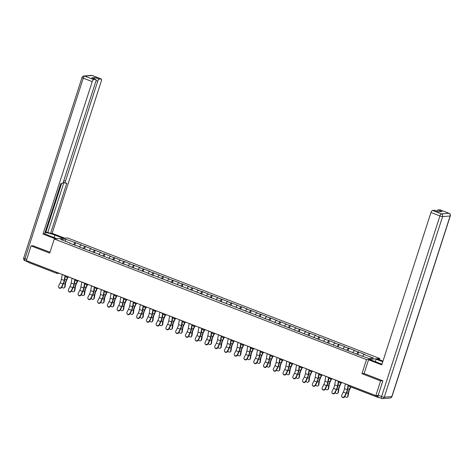 <?xml version="1.0" encoding="UTF-8"?>
<svg xmlns="http://www.w3.org/2000/svg" width="474" height="474" viewBox="0 0 474 474"><rect width="100%" height="100%" fill="white"/><g stroke="black" fill="none" stroke-linecap="round" stroke-linejoin="round"><path stroke-width="0.71" d="M379.828 358.534L67.604 237.942L54.273 238.997L366.497 359.594L379.828 358.534L379.437 359.736M65.673 241.379L65.323 239.08L60.684 239.447L70.223 243.132L69.53 243.192L79.987 246.907L80.011 247.238M65.323 239.08L75.556 242.712L74.75 245.206M79.62 246.764L80.811 245.064L81.504 245.011L75.556 242.712M80.811 245.064L85.32 246.48L84.514 248.974M89.385 250.533L90.57 248.832L91.263 248.779L85.32 246.48M90.57 248.832L95.078 250.254L94.273 252.749M99.143 254.307L100.328 252.606L101.021 252.547L95.078 250.254M100.328 252.606L104.843 254.023L104.037 256.517M108.902 258.075L110.092 256.375L110.786 256.321L104.843 254.023M110.092 256.375L114.601 257.791L113.796 260.285M118.666 261.844L119.851 260.143L120.544 260.09L114.601 257.791M119.851 260.143L124.36 261.565L123.554 264.054M128.424 265.612L129.615 263.911L130.309 263.858L124.36 261.565M129.615 263.911L134.124 265.333L133.318 267.828M138.189 269.386L139.374 267.686L140.067 267.626L134.124 265.333M139.374 267.686L143.883 269.102L143.077 271.596M147.947 273.154L149.132 271.454L149.825 271.401L143.883 269.102M149.132 271.454L153.647 272.876L152.841 275.364M157.706 276.923L158.897 275.222L159.59 275.169L153.647 272.876M158.897 275.222L163.406 276.644L162.6 279.139M167.47 280.697L168.655 278.996L169.348 278.937L163.406 276.644M168.655 278.996L173.164 280.412L172.358 282.907M177.229 284.465L178.42 282.765L179.113 282.711L173.164 280.412M178.42 282.765L182.928 284.181L182.123 286.675M186.993 288.233L188.178 286.533L188.871 286.48L182.928 284.181M188.178 286.533L192.687 287.955L191.881 290.449M196.751 292.008L197.936 290.307L198.63 290.248L192.687 287.955M197.936 290.307L202.451 291.723L201.646 294.218M206.516 295.776L207.701 294.076L208.394 294.022L202.451 291.723M207.701 294.076L212.21 295.492L211.404 297.986M216.274 299.544L217.459 297.844L218.153 297.791L212.21 295.492M217.459 297.844L221.968 299.266L221.168 301.76M226.033 303.319L227.224 301.612L227.917 301.559L221.968 299.266M227.224 301.612L231.733 303.034L230.927 305.529M235.797 307.087L236.982 305.386L237.675 305.333L231.733 303.034M236.982 305.386L241.491 306.802L240.685 309.297M245.556 310.855L246.747 309.155L247.44 309.101L241.491 306.802M246.747 309.155L251.256 310.577L250.45 313.065M255.32 314.623L256.505 312.923L257.198 312.87L251.256 310.577M256.505 312.923L261.014 314.345L260.208 316.839M265.079 318.398L266.264 316.697L266.957 316.638L261.014 314.345M266.264 316.697L270.778 318.113L269.973 320.608M274.837 322.166L276.028 320.465L276.721 320.412L270.778 318.113M276.028 320.465L280.537 321.887L279.731 324.376M284.601 325.934L285.786 324.234L286.48 324.18L280.537 321.887M285.786 324.234L290.295 325.656L289.49 328.15M294.36 329.708L295.551 328.008L296.244 327.949L290.295 325.656M295.551 328.008L300.06 329.424L299.254 331.919M304.124 333.477L305.309 331.776L306.003 331.723L300.06 329.424M305.309 331.776L309.818 333.192L309.012 335.687M313.883 337.245L315.068 335.545L315.761 335.491L309.818 333.192M315.068 335.545L319.583 336.967L318.777 339.461M323.641 341.019L324.832 339.319L325.525 339.26L319.583 336.967M324.832 339.319L329.341 340.735L328.535 343.229M333.406 344.788L334.591 343.087L335.284 343.034L329.341 340.735M334.591 343.087L339.1 344.503L338.294 346.998M343.164 348.556L344.355 346.855L345.048 346.802L339.1 344.503M344.355 346.855L348.864 348.277L348.058 350.766M352.929 352.324L354.114 350.624L354.807 350.57L348.864 348.277M354.114 350.624L358.622 352.046L357.817 354.54M362.687 356.098L363.872 354.398L364.565 354.339L358.622 352.046M363.872 354.398L373.417 358.083L368.778 358.451L358.545 354.819L154.257 275.59L153.564 275.649L144.499 271.821L128.099 265.813L128.792 265.754L124.976 264.279L124.283 264.338L115.212 260.51L98.817 254.502L99.51 254.443L79.294 246.96L79.987 246.907M83.258 248.494L84.627 246.539M93.023 252.263L94.385 250.308M89.746 250.675L89.776 251.007M102.781 256.031L104.15 254.076M99.51 254.443L99.534 254.775M112.545 259.805L113.908 257.85M109.269 258.217L109.293 258.549M122.304 263.574L123.667 261.618M119.027 261.986L119.057 262.318M132.062 267.342L133.431 265.387M128.792 265.754L128.815 266.086M141.827 271.11L143.189 269.161M138.55 269.528L138.58 269.86M151.585 274.884L152.954 272.929M148.315 273.297L148.338 273.628M161.35 278.653L162.712 276.697M158.073 277.065L158.097 277.397M171.108 282.421L172.471 280.466M167.837 280.839L167.861 281.171M180.872 286.195L182.235 284.24M177.596 284.607L177.62 284.939M190.631 289.964L191.994 288.008M187.354 288.376L187.384 288.707M200.389 293.732L201.758 291.777M197.119 292.144L197.143 292.482M210.154 297.506L211.517 295.551M206.877 295.918L206.901 296.25M219.912 301.274L221.275 299.319M216.642 299.687L216.665 300.018M229.677 305.043L231.039 303.087M226.4 303.455L226.424 303.787M239.435 308.817L240.798 306.862M236.159 307.229L236.188 307.561M249.194 312.585L250.562 310.63M245.923 310.997L245.947 311.329M258.958 316.354L260.321 314.398M255.682 314.766L255.711 315.097M268.717 320.122L270.085 318.173M265.446 318.54L265.47 318.872M278.481 323.896L279.844 321.941M275.204 322.308L275.228 322.64M288.239 327.664L289.602 325.709M284.963 326.076L284.993 326.408M297.998 331.433L299.367 329.477M294.727 329.845L294.751 330.182M307.762 335.207L309.125 333.252M304.486 333.619L304.515 333.951M317.521 338.975L318.889 337.02M314.25 337.387L314.274 337.719M327.285 342.743L328.648 340.788M324.009 341.156L324.032 341.487M337.044 346.518L338.406 344.562M333.773 344.93L333.797 345.262M346.802 350.286L348.171 348.331M343.531 348.698L343.555 349.03M356.566 354.054L357.929 352.099M353.29 352.466L353.32 352.798M377.979 396.501A1.072 0.367 111.1 0 0 378.003 397.437A1.072 0.367 111.1 0 0 378.062 397.449L378.809 397.39M364.109 373.518L361.946 373.69L380.592 380.895L382.684 380.729M380.592 380.895L375.841 395.594L378.151 395.411M33.168 245.728L31.077 245.893L26.325 260.593L375.841 395.594M56.779 273.356L28.547 262.448A1.072 0.367 -68.9 0 1 28.487 262.442A1.072 0.367 -68.9 0 1 28.47 261.47L28.487 261.429M31.077 245.893L49.723 253.092L54.273 238.997M361.946 373.69L366.497 359.594M73.5 244.72L74.862 242.765M70.223 243.132L70.253 243.47M345.327 383.81A5.712 1.955 -68.9 0 0 345.309 383.922L344.468 388.668A4.781 1.635 111.1 0 1 344.077 390.232A4.781 1.635 111.1 0 1 343.295 392.14L341.73 395.269A1.606 1.452 -29.7 0 0 343.158 397.295A1.606 1.452 -29.7 0 0 344.551 396.353L346.115 393.23A4.781 1.635 111.1 0 0 346.891 391.323A4.781 1.635 111.1 0 0 347.288 389.758L348.123 385.007A5.712 1.955 -68.9 0 1 348.147 384.9M348.485 385.03L347.709 389.427A5.712 1.955 -68.9 0 1 347.235 391.293A5.712 1.955 -68.9 0 1 346.31 393.568L344.746 396.697A1.606 1.452 150.3 0 1 341.944 396.951L341.748 396.608M345.013 396.163A1.606 1.25 -132.2 0 0 347.389 397.111A1.606 1.25 -132.2 0 0 347.715 396.46L348.147 396.068L348.58 393.035A4.781 1.635 -68.9 0 1 349.024 391.151A4.781 1.635 -68.9 0 1 349.646 389.569L350.861 386.956M350.559 386.837L349.415 389.29A5.712 1.955 111.1 0 0 348.674 391.18A5.712 1.955 111.1 0 0 348.141 393.426L347.715 396.46M348.147 396.068A1.606 1.25 47.8 0 1 347.821 396.714L347.389 397.111M375.313 361.668L376.113 359.185L377.689 359.061L382.968 361.099M376.113 359.185L382.761 361.751M378.359 397.182A2.139 0.735 -68.9 0 1 378.234 397.165A2.139 0.735 -68.9 0 1 378.211 395.233L382.868 380.8L364.097 373.548L368.547 359.784L370.117 359.659L379.004 363.09A8.028 1.226 17.9 0 0 381.991 364.133M368.547 359.784L381.748 364.885L430.973 212.482A2.139 0.735 -68.9 0 1 432.418 210.409L434.445 210.249A2.139 0.735 -68.9 0 1 434.569 210.26A2.139 0.735 -68.9 0 1 434.67 210.332M436.862 211.149A2.139 0.735 -68.9 0 1 437.94 209.97L439.967 209.81A2.139 0.735 -68.9 0 1 440.085 209.828A2.139 0.735 -68.9 0 1 440.186 209.893M434.445 210.249L438.45 211.795L441.946 211.517L437.94 209.97M57.129 238.772L48.881 235.584A8.028 1.226 17.9 0 1 44.692 233.522M54.077 237.593L54.883 235.11A8.028 1.226 17.9 0 0 44.983 232.621M54.883 235.11L63.125 238.298M64.701 238.173L52.134 233.321L50.564 233.445L66.828 183.088L65.572 183.189A2.139 0.735 111.1 0 1 65.453 183.171A2.139 0.735 111.1 0 1 65.424 181.24L97.733 81.208L96.038 80.55M45.095 232.284L47.809 232.379L50.564 233.445M52.134 233.321L101.359 80.918A2.139 0.735 111.1 0 0 101.335 78.986A2.139 0.735 111.1 0 0 101.211 78.968L92.264 75.514L84.722 76.107L93.668 79.567L95.695 79.407A2.139 0.735 111.1 0 1 95.813 79.419A2.139 0.735 111.1 0 1 95.843 81.356L63.534 181.388A2.139 0.735 111.1 0 1 62.082 183.468L60.832 183.568L44.568 233.919L42.992 234.043L92.217 81.641L83.27 78.186L24.938 258.786L26.692 259.462M55.553 238.896L42.992 234.043M101.211 78.968L99.185 79.128A2.139 0.735 111.1 0 0 97.733 81.208M94.101 78.761A2.139 0.735 -68.9 0 1 95.179 77.582L91.689 77.86A2.139 0.735 -68.9 0 1 91.808 77.872A2.139 0.735 -68.9 0 1 91.909 77.943M93.668 79.567A2.139 0.735 111.1 0 0 92.217 81.641M32.949 245.745L50.001 252.227M28.085 261.275A2.139 0.735 111.1 0 0 28.345 262.021A2.139 0.735 111.1 0 0 28.357 262.027L24.968 260.718A2.139 0.735 -68.9 0 1 24.938 258.786A2.139 0.326 -162.1 0 1 23.7 258.063L82.032 77.463A2.139 0.326 -162.1 0 0 83.27 78.186A2.139 0.735 -68.9 0 1 84.722 76.107A2.139 1.985 -94.5 0 0 83.898 75.988A2.139 2.139 0 0 0 82.032 77.463M45.759 232.544L61.596 183.503M47.809 232.379L63.895 182.573M335.568 380.041A5.712 1.955 -68.9 0 0 335.551 380.154L334.709 384.9A4.781 1.635 111.1 0 1 334.312 386.464A4.781 1.635 111.1 0 1 333.536 388.372L331.972 391.5A1.606 1.452 -29.7 0 0 333.394 393.527A1.606 1.452 -29.7 0 0 334.786 392.585L336.35 389.456A4.781 1.635 111.1 0 0 337.127 387.548A4.781 1.635 111.1 0 0 337.524 385.984L338.365 381.238A5.712 1.955 -68.9 0 1 338.383 381.126M338.726 381.262L337.95 385.658A5.712 1.955 -68.9 0 1 337.476 387.525A5.712 1.955 -68.9 0 1 336.546 389.8L334.982 392.928A1.606 1.452 150.3 0 1 332.179 393.183L331.984 392.839M325.81 376.267A5.712 1.955 -68.9 0 0 325.786 376.38L324.951 381.132A4.781 1.635 111.1 0 1 324.554 382.696A4.781 1.635 111.1 0 1 323.778 384.598L322.213 387.726A1.606 1.452 -29.7 0 0 323.635 389.758A1.606 1.452 -29.7 0 0 325.028 388.816L326.592 385.688A4.781 1.635 111.1 0 0 327.368 383.78A4.781 1.635 111.1 0 0 327.765 382.216L328.601 377.47A5.712 1.955 -68.9 0 1 328.624 377.357M328.962 377.488L328.186 381.884A5.712 1.955 -68.9 0 1 327.718 383.756A5.712 1.955 -68.9 0 1 326.787 386.032L325.223 389.16A1.606 1.452 150.3 0 1 322.421 389.409L322.225 389.071M316.045 372.499A5.712 1.955 -68.9 0 0 316.028 372.611L315.186 377.357A4.781 1.635 111.1 0 1 314.789 378.922A4.781 1.635 111.1 0 1 314.013 380.829L312.449 383.958A1.606 1.452 -29.7 0 0 313.871 385.99A1.606 1.452 -29.7 0 0 315.263 385.048L316.828 381.92A4.781 1.635 111.1 0 0 317.61 380.012A4.781 1.635 111.1 0 0 318.001 378.448L318.842 373.696A5.712 1.955 -68.9 0 1 318.86 373.589M319.203 373.719L318.427 378.116A5.712 1.955 -68.9 0 1 317.953 379.982A5.712 1.955 -68.9 0 1 317.023 382.257L315.465 385.386A1.606 1.452 150.3 0 1 312.662 385.64L312.467 385.297M306.287 368.731A5.712 1.955 -68.9 0 0 306.263 368.843L305.428 373.589A4.781 1.635 111.1 0 1 305.031 375.153A4.781 1.635 111.1 0 1 304.255 377.061L302.69 380.189A1.606 1.452 -29.7 0 0 304.112 382.216A1.606 1.452 -29.7 0 0 305.505 381.274L307.069 378.145A4.781 1.635 111.1 0 0 307.845 376.243A4.781 1.635 111.1 0 0 308.242 374.679L309.084 369.927A5.712 1.955 -68.9 0 1 309.101 369.815M309.445 369.951L308.663 374.347A5.712 1.955 -68.9 0 1 308.195 376.214A5.712 1.955 -68.9 0 1 307.265 378.489L305.7 381.617A1.606 1.452 150.3 0 1 302.898 381.872L302.702 381.529M296.523 364.962A5.712 1.955 -68.9 0 0 296.505 365.069L295.663 369.821A4.781 1.635 111.1 0 1 295.272 371.385A4.781 1.635 111.1 0 1 294.49 373.287L292.926 376.415A1.606 1.452 -29.7 0 0 294.354 378.448A1.606 1.452 -29.7 0 0 295.746 377.505L297.311 374.377A4.781 1.635 111.1 0 0 298.087 372.469A4.781 1.635 111.1 0 0 298.478 370.905L299.319 366.159A5.712 1.955 -68.9 0 1 299.343 366.046M299.681 366.177L298.904 370.573A5.712 1.955 -68.9 0 1 298.43 372.446A5.712 1.955 -68.9 0 1 297.506 374.721L295.942 377.849A1.606 1.452 150.3 0 1 293.139 378.098L292.944 377.76M335.248 392.395A1.606 1.25 -132.2 0 0 337.624 393.337A1.606 1.25 -132.2 0 0 337.956 392.691L338.389 392.3L338.815 389.261A4.781 1.635 -68.9 0 1 339.26 387.382A4.781 1.635 -68.9 0 1 339.882 385.8L341.321 382.714M340.948 382.743L339.657 385.522A5.712 1.955 111.1 0 0 338.916 387.412A5.712 1.955 111.1 0 0 338.383 389.652L337.956 392.691M338.389 392.3A1.606 1.25 47.8 0 1 338.057 392.946L337.624 393.337M325.49 388.627A1.606 1.25 -132.2 0 0 327.866 389.569A1.606 1.25 -132.2 0 0 328.192 388.923L328.63 388.532L329.057 385.492A4.781 1.635 -68.9 0 1 329.501 383.614A4.781 1.635 -68.9 0 1 330.123 382.032L331.557 378.945M331.19 378.975L329.898 381.748A5.712 1.955 111.1 0 0 329.152 383.638A5.712 1.955 111.1 0 0 328.624 385.883L328.192 388.923M328.63 388.532A1.606 1.25 47.8 0 1 328.298 389.178L327.866 389.569M315.725 384.852A1.606 1.25 -132.2 0 0 318.101 385.8A1.606 1.25 -132.2 0 0 318.433 385.155L318.866 384.758L319.292 381.724A4.781 1.635 -68.9 0 1 319.743 379.84A4.781 1.635 -68.9 0 1 320.359 378.258L321.799 375.171M321.431 375.201L320.134 377.979A5.712 1.955 111.1 0 0 319.393 379.87A5.712 1.955 111.1 0 0 318.86 382.115L318.433 385.155M318.866 384.758A1.606 1.25 47.8 0 1 318.54 385.409L318.101 385.8M305.967 381.084A1.606 1.25 -132.2 0 0 308.343 382.026A1.606 1.25 -132.2 0 0 308.675 381.38L309.107 380.989L309.534 377.95A4.781 1.635 -68.9 0 1 309.978 376.072A4.781 1.635 -68.9 0 1 310.6 374.49L312.04 371.403M311.667 371.432L310.375 374.211A5.712 1.955 111.1 0 0 309.635 376.101A5.712 1.955 111.1 0 0 309.101 378.347L308.675 381.38M309.107 380.989A1.606 1.25 47.8 0 1 308.775 381.635L308.343 382.026M296.209 377.316A1.606 1.25 -132.2 0 0 298.584 378.258A1.606 1.25 -132.2 0 0 298.91 377.612L299.343 377.221L299.775 374.182A4.781 1.635 -68.9 0 1 300.22 372.303A4.781 1.635 -68.9 0 1 300.842 370.721L302.276 367.634M301.908 367.664L300.611 370.443A5.712 1.955 111.1 0 0 299.87 372.327A5.712 1.955 111.1 0 0 299.337 374.573L298.91 377.612M299.343 377.221A1.606 1.25 47.8 0 1 299.017 377.867L298.584 378.258M286.764 361.188A5.712 1.955 -68.9 0 0 286.746 361.301L285.905 366.046A4.781 1.635 111.1 0 1 285.508 367.611A4.781 1.635 111.1 0 1 284.732 369.519L283.168 372.647A1.606 1.452 -29.7 0 0 284.59 374.679A1.606 1.452 -29.7 0 0 285.982 373.737L287.546 370.609A4.781 1.635 111.1 0 0 288.322 368.701A4.781 1.635 111.1 0 0 288.719 367.137L289.561 362.391A5.712 1.955 -68.9 0 1 289.578 362.278M289.922 362.409L289.146 366.805A5.712 1.955 -68.9 0 1 288.672 368.671A5.712 1.955 -68.9 0 1 287.742 370.952L286.178 374.075A1.606 1.452 150.3 0 1 283.375 374.33L283.179 373.986M286.444 373.548A1.606 1.25 -132.2 0 0 288.82 374.49A1.606 1.25 -132.2 0 0 289.152 373.844L289.584 373.447L290.011 370.413A4.781 1.635 -68.9 0 1 290.455 368.529A4.781 1.635 -68.9 0 1 291.077 366.947L292.517 363.866M292.144 363.89L290.852 366.669A5.712 1.955 111.1 0 0 290.112 368.559A5.712 1.955 111.1 0 0 289.578 370.804L289.152 373.844M289.584 373.447A1.606 1.25 47.8 0 1 289.253 374.099L288.82 374.49M277.006 357.42A5.712 1.955 -68.9 0 0 276.982 357.532L276.141 362.278A4.781 1.635 111.1 0 1 275.75 363.842A4.781 1.635 111.1 0 1 274.973 365.75L273.409 368.879A1.606 1.452 -29.7 0 0 274.831 370.905A1.606 1.452 -29.7 0 0 276.224 369.963L277.788 366.835A4.781 1.635 111.1 0 0 278.564 364.933A4.781 1.635 111.1 0 0 278.961 363.368L279.796 358.617A5.712 1.955 -68.9 0 1 279.82 358.504M280.158 358.64L279.382 363.037A5.712 1.955 -68.9 0 1 278.908 364.903A5.712 1.955 -68.9 0 1 277.983 367.178L276.419 370.307A1.606 1.452 150.3 0 1 273.617 370.561L273.421 370.218M276.686 369.773A1.606 1.25 -132.2 0 0 279.062 370.715A1.606 1.25 -132.2 0 0 279.387 370.07L279.82 369.679L280.252 366.639A4.781 1.635 -68.9 0 1 280.697 364.761A4.781 1.635 -68.9 0 1 281.319 363.179L282.753 360.092M282.386 360.121L281.094 362.9A5.712 1.955 111.1 0 0 280.347 364.79A5.712 1.955 111.1 0 0 279.82 367.036L279.387 370.07M279.82 369.679A1.606 1.25 47.8 0 1 279.494 370.324L279.062 370.715M267.241 353.651A5.712 1.955 -68.9 0 0 267.223 353.758L266.382 358.51A4.781 1.635 111.1 0 1 265.985 360.074A4.781 1.635 111.1 0 1 265.209 361.982L263.645 365.104A1.606 1.452 -29.7 0 0 265.067 367.137A1.606 1.452 -29.7 0 0 266.459 366.195L268.023 363.066A4.781 1.635 111.1 0 0 268.805 361.158A4.781 1.635 111.1 0 0 269.196 359.594L270.038 354.848A5.712 1.955 -68.9 0 1 270.056 354.736M270.399 354.866L269.623 359.262A5.712 1.955 -68.9 0 1 269.149 361.135A5.712 1.955 -68.9 0 1 268.219 363.41L266.655 366.538A1.606 1.452 150.3 0 1 263.852 366.793L263.657 366.449M266.921 366.005A1.606 1.25 -132.2 0 0 269.297 366.947A1.606 1.25 -132.2 0 0 269.629 366.301L270.062 365.91L270.488 362.871A4.781 1.635 -68.9 0 1 270.932 360.992A4.781 1.635 -68.9 0 1 271.555 359.411L272.994 356.324M272.621 356.353L271.329 359.132A5.712 1.955 111.1 0 0 270.589 361.016A5.712 1.955 111.1 0 0 270.056 363.262L269.629 366.301M270.062 365.91A1.606 1.25 47.8 0 1 269.73 366.556L269.297 366.947M257.483 349.877A5.712 1.955 -68.9 0 0 257.459 349.99L256.624 354.742A4.781 1.635 111.1 0 1 256.227 356.306A4.781 1.635 111.1 0 1 255.45 358.208L253.886 361.336A1.606 1.452 -29.7 0 0 255.308 363.368A1.606 1.452 -29.7 0 0 256.701 362.426L258.265 359.298A4.781 1.635 111.1 0 0 259.041 357.39A4.781 1.635 111.1 0 0 259.438 355.826L260.279 351.08A5.712 1.955 -68.9 0 1 260.297 350.967M260.641 351.098L259.859 355.494A5.712 1.955 -68.9 0 1 259.391 357.36A5.712 1.955 -68.9 0 1 258.46 359.642L256.896 362.77A1.606 1.452 150.3 0 1 254.094 363.019L253.898 362.675M257.163 362.237A1.606 1.25 -132.2 0 0 259.539 363.179A1.606 1.25 -132.2 0 0 259.871 362.533L260.303 362.142L260.73 359.102A4.781 1.635 -68.9 0 1 261.174 357.224A4.781 1.635 -68.9 0 1 261.796 355.642L263.23 352.555M262.863 352.585L261.571 355.358A5.712 1.955 111.1 0 0 260.83 357.248A5.712 1.955 111.1 0 0 260.297 359.493L259.871 362.533M260.303 362.142A1.606 1.25 47.8 0 1 259.971 362.788L259.539 363.179M247.718 346.109A5.712 1.955 -68.9 0 0 247.701 346.221L246.859 350.967A4.781 1.635 111.1 0 1 246.468 352.532A4.781 1.635 111.1 0 1 245.686 354.439L244.122 357.568A1.606 1.452 -29.7 0 0 245.544 359.594A1.606 1.452 -29.7 0 0 246.942 358.652L248.506 355.53A4.781 1.635 111.1 0 0 249.283 353.622A4.781 1.635 111.1 0 0 249.674 352.058L250.515 347.306A5.712 1.955 -68.9 0 1 250.539 347.199M250.876 347.329L250.1 351.726A5.712 1.955 -68.9 0 1 249.626 353.592A5.712 1.955 -68.9 0 1 248.702 355.867L247.138 358.996A1.606 1.452 150.3 0 1 244.335 359.251L244.14 358.907M247.404 358.463A1.606 1.25 -132.2 0 0 249.78 359.411A1.606 1.25 -132.2 0 0 250.106 358.759L250.539 358.368L250.965 355.334A4.781 1.635 -68.9 0 1 251.416 353.45A4.781 1.635 -68.9 0 1 252.032 351.868L253.472 348.781M253.104 348.811L251.807 351.589A5.712 1.955 111.1 0 0 251.066 353.48A5.712 1.955 111.1 0 0 250.533 355.725L250.106 358.759M250.539 358.368A1.606 1.25 47.8 0 1 250.213 359.014L249.78 359.411M237.96 342.341A5.712 1.955 -68.9 0 0 237.942 342.447L237.101 347.199A4.781 1.635 111.1 0 1 236.704 348.763A4.781 1.635 111.1 0 1 235.928 350.671L234.363 353.8A1.606 1.452 -29.7 0 0 235.785 355.826A1.606 1.452 -29.7 0 0 237.178 354.884L238.742 351.755A4.781 1.635 111.1 0 0 239.518 349.848A4.781 1.635 111.1 0 0 239.915 348.283L240.756 343.537A5.712 1.955 -68.9 0 1 240.774 343.425M241.118 343.555L240.336 347.957A5.712 1.955 -68.9 0 1 239.868 349.824A5.712 1.955 -68.9 0 1 238.937 352.099L237.373 355.227A1.606 1.452 150.3 0 1 234.571 355.482L234.375 355.139M237.64 354.694A1.606 1.25 -132.2 0 0 240.016 355.636A1.606 1.25 -132.2 0 0 240.348 354.99L240.78 354.599L241.207 351.56A4.781 1.635 -68.9 0 1 241.651 349.682A4.781 1.635 -68.9 0 1 242.273 348.1L243.713 345.013M243.34 345.042L242.048 347.821A5.712 1.955 111.1 0 0 241.307 349.711A5.712 1.955 111.1 0 0 240.774 351.951L240.348 354.99M240.78 354.599A1.606 1.25 47.8 0 1 240.448 355.245L240.016 355.636M228.201 338.566A5.712 1.955 -68.9 0 0 228.178 338.679L227.336 343.431A4.781 1.635 111.1 0 1 226.945 344.995A4.781 1.635 111.1 0 1 226.163 346.897L224.605 350.025A1.606 1.452 -29.7 0 0 226.027 352.058A1.606 1.452 -29.7 0 0 227.419 351.116L228.983 347.987A4.781 1.635 111.1 0 0 229.76 346.079A4.781 1.635 111.1 0 0 230.157 344.515L230.992 339.769A5.712 1.955 -68.9 0 1 231.016 339.657M231.353 339.787L230.577 344.183A5.712 1.955 -68.9 0 1 230.103 346.056A5.712 1.955 -68.9 0 1 229.179 348.331L227.615 351.459A1.606 1.452 150.3 0 1 224.812 351.708L224.617 351.37M227.881 350.926A1.606 1.25 -132.2 0 0 230.257 351.868A1.606 1.25 -132.2 0 0 230.583 351.222L231.016 350.831L231.448 347.792A4.781 1.635 -68.9 0 1 231.893 345.913A4.781 1.635 -68.9 0 1 232.515 344.331L233.949 341.244M233.581 341.274L232.284 344.047A5.712 1.955 111.1 0 0 231.543 345.937A5.712 1.955 111.1 0 0 231.016 348.183L230.583 351.222M231.016 350.831A1.606 1.25 47.8 0 1 230.69 351.477L230.257 351.868M218.437 334.798A5.712 1.955 -68.9 0 0 218.419 334.911L217.578 339.657A4.781 1.635 111.1 0 1 217.181 341.221A4.781 1.635 111.1 0 1 216.405 343.129L214.841 346.257A1.606 1.452 -29.7 0 0 216.263 348.289A1.606 1.452 -29.7 0 0 217.655 347.341L219.219 344.219A4.781 1.635 111.1 0 0 219.995 342.311A4.781 1.635 111.1 0 0 220.392 340.747L221.234 335.995A5.712 1.955 -68.9 0 1 221.251 335.888M221.595 336.019L220.819 340.415A5.712 1.955 -68.9 0 1 220.345 342.281A5.712 1.955 -68.9 0 1 219.415 344.557L217.85 347.685A1.606 1.452 150.3 0 1 215.048 347.94L214.852 347.596M218.117 347.152A1.606 1.25 -132.2 0 0 220.493 348.1A1.606 1.25 -132.2 0 0 220.825 347.454L221.257 347.057L221.684 344.023A4.781 1.635 -68.9 0 1 222.128 342.139A4.781 1.635 -68.9 0 1 222.75 340.557L224.19 337.47M223.817 337.5L222.525 340.279A5.712 1.955 111.1 0 0 221.785 342.169A5.712 1.955 111.1 0 0 221.251 344.414L220.825 347.454M221.257 347.057A1.606 1.25 47.8 0 1 220.925 347.703L220.493 348.1M208.679 331.03A5.712 1.955 -68.9 0 0 208.655 331.142L207.819 335.888A4.781 1.635 111.1 0 1 207.422 337.452A4.781 1.635 111.1 0 1 206.646 339.36L205.082 342.489A1.606 1.452 -29.7 0 0 206.504 344.515A1.606 1.452 -29.7 0 0 207.896 343.573L209.461 340.445A4.781 1.635 111.1 0 0 210.237 338.543A4.781 1.635 111.1 0 0 210.634 336.978L211.475 332.227A5.712 1.955 -68.9 0 1 211.493 332.114M211.831 332.25L211.054 336.647A5.712 1.955 -68.9 0 1 210.586 338.513A5.712 1.955 -68.9 0 1 209.656 340.788L208.092 343.917A1.606 1.452 150.3 0 1 205.289 344.171L205.094 343.828M208.359 343.383A1.606 1.25 -132.2 0 0 210.734 344.325A1.606 1.25 -132.2 0 0 211.066 343.68L211.499 343.289L211.925 340.249A4.781 1.635 -68.9 0 1 212.37 338.371A4.781 1.635 -68.9 0 1 212.992 336.789L214.426 333.702M214.058 333.732L212.767 336.51A5.712 1.955 111.1 0 0 212.026 338.4A5.712 1.955 111.1 0 0 211.493 340.646L211.066 343.68M211.499 343.289A1.606 1.25 47.8 0 1 211.167 343.934L210.734 344.325M198.914 327.256A5.712 1.955 -68.9 0 0 198.896 327.368L198.055 332.12A4.781 1.635 111.1 0 1 197.658 333.684A4.781 1.635 111.1 0 1 196.882 335.586L195.318 338.714A1.606 1.452 -29.7 0 0 196.74 340.747A1.606 1.452 -29.7 0 0 198.138 339.805L199.696 336.676A4.781 1.635 111.1 0 0 200.478 334.768A4.781 1.635 111.1 0 0 200.869 333.204L201.711 328.458A5.712 1.955 -68.9 0 1 201.734 328.346M202.072 328.476L201.296 332.872A5.712 1.955 -68.9 0 1 200.822 334.745A5.712 1.955 -68.9 0 1 199.892 337.02L198.333 340.148A1.606 1.452 150.3 0 1 195.531 340.397L195.335 340.059M198.594 339.615A1.606 1.25 -132.2 0 0 200.976 340.557A1.606 1.25 -132.2 0 0 201.302 339.911L201.734 339.52L202.161 336.481A4.781 1.635 -68.9 0 1 202.611 334.603A4.781 1.635 -68.9 0 1 203.228 333.021L204.667 329.934M204.3 329.963L203.002 332.742A5.712 1.955 111.1 0 0 202.262 334.626A5.712 1.955 111.1 0 0 201.728 336.872L201.302 339.911M201.734 339.52A1.606 1.25 47.8 0 1 201.409 340.166L200.976 340.557M189.156 323.487A5.712 1.955 -68.9 0 0 189.132 323.6L188.297 328.346A4.781 1.635 111.1 0 1 187.9 329.91A4.781 1.635 111.1 0 1 187.123 331.818L185.559 334.946A1.606 1.452 -29.7 0 0 186.981 336.978A1.606 1.452 -29.7 0 0 188.374 336.036L189.938 332.908A4.781 1.635 111.1 0 0 190.714 331A4.781 1.635 111.1 0 0 191.111 329.436L191.952 324.69A5.712 1.955 -68.9 0 1 191.97 324.577M192.314 324.708L191.532 329.104A5.712 1.955 -68.9 0 1 191.063 330.971A5.712 1.955 -68.9 0 1 190.133 333.246L188.569 336.374A1.606 1.452 150.3 0 1 185.767 336.629L185.571 336.285M188.836 335.847A1.606 1.25 -132.2 0 0 191.212 336.789A1.606 1.25 -132.2 0 0 191.543 336.143L191.976 335.746L192.403 332.712A4.781 1.635 -68.9 0 1 192.847 330.828A4.781 1.635 -68.9 0 1 193.469 329.246L194.909 326.159M194.536 326.189L193.244 328.968A5.712 1.955 111.1 0 0 192.503 330.858A5.712 1.955 111.1 0 0 191.97 333.104L191.543 336.143M191.976 335.746A1.606 1.25 47.8 0 1 191.644 336.398L191.212 336.789M179.391 319.719A5.712 1.955 -68.9 0 0 179.373 319.832L178.532 324.577A4.781 1.635 111.1 0 1 178.141 326.142A4.781 1.635 111.1 0 1 177.359 328.049L175.801 331.178A1.606 1.452 -29.7 0 0 177.223 333.204A1.606 1.452 -29.7 0 0 178.615 332.262L180.179 329.134A4.781 1.635 111.1 0 0 180.955 327.232A4.781 1.635 111.1 0 0 181.352 325.668L182.188 320.916A5.712 1.955 -68.9 0 1 182.212 320.803M182.549 320.939L181.773 325.336A5.712 1.955 -68.9 0 1 181.299 327.202A5.712 1.955 -68.9 0 1 180.375 329.477L178.811 332.606A1.606 1.452 150.3 0 1 176.008 332.861L175.813 332.517M179.077 332.073A1.606 1.25 -132.2 0 0 181.453 333.015A1.606 1.25 -132.2 0 0 181.779 332.369L182.212 331.978L182.644 328.938A4.781 1.635 -68.9 0 1 183.088 327.06A4.781 1.635 -68.9 0 1 183.711 325.478L185.144 322.391M184.777 322.421L183.479 325.2A5.712 1.955 111.1 0 0 182.739 327.09A5.712 1.955 111.1 0 0 182.206 329.335L181.779 332.369M182.212 331.978A1.606 1.25 47.8 0 1 181.886 332.624L181.453 333.015M169.633 315.951A5.712 1.955 -68.9 0 0 169.615 316.057L168.774 320.809A4.781 1.635 111.1 0 1 168.377 322.373A4.781 1.635 111.1 0 1 167.6 324.281L166.036 327.404A1.606 1.452 -29.7 0 0 167.458 329.436A1.606 1.452 -29.7 0 0 168.851 328.494L170.415 325.365A4.781 1.635 111.1 0 0 171.191 323.458A4.781 1.635 111.1 0 0 171.588 321.893L172.429 317.147A5.712 1.955 -68.9 0 1 172.447 317.035M172.791 317.165L172.015 321.562A5.712 1.955 -68.9 0 1 171.541 323.434A5.712 1.955 -68.9 0 1 170.61 325.709L169.046 328.838A1.606 1.452 150.3 0 1 166.244 329.092L166.048 328.749M169.313 328.304A1.606 1.25 -132.2 0 0 171.689 329.246A1.606 1.25 -132.2 0 0 172.021 328.601L172.453 328.209L172.88 325.17A4.781 1.635 -68.9 0 1 173.324 323.292A4.781 1.635 -68.9 0 1 173.946 321.71L175.386 318.623M175.013 318.652L173.721 321.431A5.712 1.955 111.1 0 0 172.98 323.315A5.712 1.955 111.1 0 0 172.447 325.561L172.021 328.601M172.453 328.209A1.606 1.25 47.8 0 1 172.121 328.855L171.689 329.246M159.874 312.176A5.712 1.955 -68.9 0 0 159.851 312.289L159.015 317.035A4.781 1.635 111.1 0 1 158.618 318.599A4.781 1.635 111.1 0 1 157.842 320.507L156.278 323.635A1.606 1.452 -29.7 0 0 157.7 325.668A1.606 1.452 -29.7 0 0 159.092 324.726L160.656 321.597A4.781 1.635 111.1 0 0 161.433 319.689A4.781 1.635 111.1 0 0 161.83 318.125L162.665 313.379A5.712 1.955 -68.9 0 1 162.689 313.267M163.026 313.397L162.25 317.793A5.712 1.955 -68.9 0 1 161.782 319.66A5.712 1.955 -68.9 0 1 160.852 321.941L159.288 325.063A1.606 1.452 150.3 0 1 156.485 325.318L156.29 324.974M159.554 324.536A1.606 1.25 -132.2 0 0 161.93 325.478A1.606 1.25 -132.2 0 0 162.256 324.832L162.695 324.441L163.121 321.402A4.781 1.635 -68.9 0 1 163.566 319.517A4.781 1.635 -68.9 0 1 164.188 317.936L165.622 314.854M165.254 314.884L163.963 317.657A5.712 1.955 111.1 0 0 163.216 319.547A5.712 1.955 111.1 0 0 162.689 321.793L162.256 324.832M162.695 324.441A1.606 1.25 47.8 0 1 162.363 325.087L161.93 325.478M150.11 308.408A5.712 1.955 -68.9 0 0 150.092 308.521L149.251 313.267A4.781 1.635 111.1 0 1 148.854 314.831A4.781 1.635 111.1 0 1 148.078 316.739L146.513 319.867A1.606 1.452 -29.7 0 0 147.935 321.893A1.606 1.452 -29.7 0 0 149.328 320.951L150.892 317.823A4.781 1.635 111.1 0 0 151.674 315.921A4.781 1.635 111.1 0 0 152.065 314.357L152.906 309.605A5.712 1.955 -68.9 0 1 152.924 309.498M153.268 309.629L152.492 314.025A5.712 1.955 -68.9 0 1 152.018 315.891A5.712 1.955 -68.9 0 1 151.088 318.167L149.529 321.295A1.606 1.452 150.3 0 1 146.727 321.55L146.531 321.206M149.79 320.762A1.606 1.25 -132.2 0 0 152.166 321.71A1.606 1.25 -132.2 0 0 152.498 321.058L152.93 320.667L153.357 317.633A4.781 1.635 -68.9 0 1 153.807 315.749A4.781 1.635 -68.9 0 1 154.423 314.167L155.863 311.08M155.496 311.11L154.198 313.889A5.712 1.955 111.1 0 0 153.458 315.779A5.712 1.955 111.1 0 0 152.924 318.024L152.498 321.058M152.93 320.667A1.606 1.25 47.8 0 1 152.604 321.313L152.166 321.71M140.351 304.64A5.712 1.955 -68.9 0 0 140.328 304.746L139.492 309.498A4.781 1.635 111.1 0 1 139.095 311.062A4.781 1.635 111.1 0 1 138.319 312.97L136.755 316.099A1.606 1.452 -29.7 0 0 138.177 318.125A1.606 1.452 -29.7 0 0 139.569 317.183L141.133 314.055A4.781 1.635 111.1 0 0 141.91 312.147A4.781 1.635 111.1 0 0 142.307 310.583L143.148 305.837A5.712 1.955 -68.9 0 1 143.166 305.724M143.509 305.854L142.727 310.257A5.712 1.955 -68.9 0 1 142.259 312.123A5.712 1.955 -68.9 0 1 141.329 314.398L139.765 317.527A1.606 1.452 150.3 0 1 136.962 317.781L136.767 317.438M140.031 316.993A1.606 1.25 -132.2 0 0 142.407 317.936A1.606 1.25 -132.2 0 0 142.739 317.29L143.172 316.899L143.598 313.859A4.781 1.635 -68.9 0 1 144.043 311.981A4.781 1.635 -68.9 0 1 144.665 310.399L146.105 307.312M145.731 307.342L144.44 310.12A5.712 1.955 111.1 0 0 143.699 312.011A5.712 1.955 111.1 0 0 143.166 314.25L142.739 317.29M143.172 316.899A1.606 1.25 47.8 0 1 142.84 317.544L142.407 317.936M130.587 300.866A5.712 1.955 -68.9 0 0 130.569 300.978L129.728 305.73A4.781 1.635 111.1 0 1 129.337 307.294A4.781 1.635 111.1 0 1 128.555 309.196L126.991 312.325A1.606 1.452 -29.7 0 0 128.418 314.357A1.606 1.452 -29.7 0 0 129.811 313.415L131.375 310.286A4.781 1.635 111.1 0 0 132.151 308.378A4.781 1.635 111.1 0 0 132.548 306.814L133.384 302.068A5.712 1.955 -68.9 0 1 133.407 301.956M133.745 302.086L132.969 306.482A5.712 1.955 -68.9 0 1 132.495 308.349A5.712 1.955 -68.9 0 1 131.571 310.63L130.006 313.758A1.606 1.452 150.3 0 1 127.204 314.007L127.008 313.664M130.273 313.225A1.606 1.25 -132.2 0 0 132.649 314.167A1.606 1.25 -132.2 0 0 132.975 313.521L133.407 313.13L133.84 310.091A4.781 1.635 -68.9 0 1 134.284 308.213A4.781 1.635 -68.9 0 1 134.906 306.631L136.34 303.544M135.973 303.573L134.675 306.346A5.712 1.955 111.1 0 0 133.935 308.236A5.712 1.955 111.1 0 0 133.401 310.482L132.975 313.521M133.407 313.13A1.606 1.25 47.8 0 1 133.081 313.776L132.649 314.167M120.829 297.097A5.712 1.955 -68.9 0 0 120.811 297.21L119.969 301.956A4.781 1.635 111.1 0 1 119.572 303.52A4.781 1.635 111.1 0 1 118.796 305.428L117.232 308.556A1.606 1.452 -29.7 0 0 118.654 310.583A1.606 1.452 -29.7 0 0 120.046 309.641L121.611 306.518A4.781 1.635 111.1 0 0 122.387 304.61A4.781 1.635 111.1 0 0 122.784 303.046L123.625 298.294A5.712 1.955 -68.9 0 1 123.643 298.187M123.987 298.318L123.21 302.714A5.712 1.955 -68.9 0 1 122.736 304.581A5.712 1.955 -68.9 0 1 121.806 306.856L120.242 309.984A1.606 1.452 150.3 0 1 117.439 310.239L117.244 309.895M120.509 309.451A1.606 1.25 -132.2 0 0 122.885 310.399A1.606 1.25 -132.2 0 0 123.216 309.753L123.649 309.356L124.075 306.322A4.781 1.635 -68.9 0 1 124.52 304.438A4.781 1.635 -68.9 0 1 125.142 302.856L126.582 299.769M126.208 299.799L124.917 302.578A5.712 1.955 111.1 0 0 124.176 304.468A5.712 1.955 111.1 0 0 123.643 306.714L123.216 309.753M123.649 309.356A1.606 1.25 47.8 0 1 123.317 310.002L122.885 310.399M111.07 293.329A5.712 1.955 -68.9 0 0 111.046 293.442L110.205 298.187A4.781 1.635 111.1 0 1 109.814 299.752A4.781 1.635 111.1 0 1 109.038 301.66L107.474 304.788A1.606 1.452 -29.7 0 0 108.896 306.814A1.606 1.452 -29.7 0 0 110.288 305.872L111.852 302.744A4.781 1.635 111.1 0 0 112.628 300.836A4.781 1.635 111.1 0 0 113.025 299.272L113.861 294.526A5.712 1.955 -68.9 0 1 113.884 294.413M114.222 294.55L113.446 298.946A5.712 1.955 -68.9 0 1 112.972 300.812A5.712 1.955 -68.9 0 1 112.048 303.087L110.483 306.216A1.606 1.452 150.3 0 1 107.681 306.471L107.485 306.127M110.75 305.683A1.606 1.25 -132.2 0 0 113.126 306.625A1.606 1.25 -132.2 0 0 113.452 305.979L113.89 305.588L114.317 302.548A4.781 1.635 -68.9 0 1 114.761 300.67A4.781 1.635 -68.9 0 1 115.383 299.088L116.817 296.001M116.45 296.031L115.158 298.81A5.712 1.955 111.1 0 0 114.412 300.7A5.712 1.955 111.1 0 0 113.884 302.939L113.452 305.979M113.89 305.588A1.606 1.25 47.8 0 1 113.559 306.234L113.126 306.625M101.306 289.555A5.712 1.955 -68.9 0 0 101.288 289.667L100.447 294.419A4.781 1.635 111.1 0 1 100.05 295.983A4.781 1.635 111.1 0 1 99.273 297.885L97.709 301.014A1.606 1.452 -29.7 0 0 99.131 303.046A1.606 1.452 -29.7 0 0 100.524 302.104L102.088 298.976A4.781 1.635 111.1 0 0 102.87 297.068A4.781 1.635 111.1 0 0 103.261 295.503L104.102 290.758A5.712 1.955 -68.9 0 1 104.12 290.645M104.464 290.775L103.688 295.172A5.712 1.955 -68.9 0 1 103.213 297.044A5.712 1.955 -68.9 0 1 102.283 299.319L100.719 302.448A1.606 1.452 150.3 0 1 97.922 302.696L97.721 302.359M100.986 301.914A1.606 1.25 -132.2 0 0 103.362 302.856A1.606 1.25 -132.2 0 0 103.693 302.211L104.126 301.82L104.553 298.78A4.781 1.635 -68.9 0 1 104.997 296.902A4.781 1.635 -68.9 0 1 105.619 295.32L107.059 292.233M106.686 292.262L105.394 295.035A5.712 1.955 111.1 0 0 104.653 296.925A5.712 1.955 111.1 0 0 104.12 299.171L103.693 302.211M104.126 301.82A1.606 1.25 47.8 0 1 103.794 302.465L103.362 302.856M91.547 285.786A5.712 1.955 -68.9 0 0 91.523 285.899L90.688 290.645A4.781 1.635 111.1 0 1 90.291 292.209A4.781 1.635 111.1 0 1 89.515 294.117L87.951 297.245A1.606 1.452 -29.7 0 0 89.373 299.278A1.606 1.452 -29.7 0 0 90.765 298.336L92.329 295.207A4.781 1.635 111.1 0 0 93.105 293.299A4.781 1.635 111.1 0 0 93.502 291.735L94.344 286.983A5.712 1.955 -68.9 0 1 94.362 286.877M94.705 287.007L93.923 291.403A5.712 1.955 -68.9 0 1 93.455 293.27A5.712 1.955 -68.9 0 1 92.525 295.545L90.961 298.673A1.606 1.452 150.3 0 1 88.158 298.928L87.963 298.584M91.227 298.14A1.606 1.25 -132.2 0 0 93.603 299.088A1.606 1.25 -132.2 0 0 93.935 298.442L94.367 298.045L94.794 295.012A4.781 1.635 -68.9 0 1 95.238 293.128A4.781 1.635 -68.9 0 1 95.861 291.546L97.294 288.459M96.927 288.488L95.635 291.267A5.712 1.955 111.1 0 0 94.895 293.157A5.712 1.955 111.1 0 0 94.362 295.403L93.935 298.442M94.367 298.045A1.606 1.25 47.8 0 1 94.036 298.697L93.603 299.088M81.783 282.018A5.712 1.955 -68.9 0 0 81.765 282.131L80.924 286.877A4.781 1.635 111.1 0 1 80.533 288.441A4.781 1.635 111.1 0 1 79.751 290.349L78.186 293.477A1.606 1.452 -29.7 0 0 79.614 295.503A1.606 1.452 -29.7 0 0 81.007 294.561L82.571 291.433A4.781 1.635 111.1 0 0 83.347 289.531A4.781 1.635 111.1 0 0 83.738 287.967L84.579 283.215A5.712 1.955 -68.9 0 1 84.603 283.102M84.941 283.239L84.165 287.635A5.712 1.955 -68.9 0 1 83.691 289.501A5.712 1.955 -68.9 0 1 82.766 291.777L81.202 294.905A1.606 1.452 150.3 0 1 78.4 295.16L78.204 294.816M81.469 294.372A1.606 1.25 -132.2 0 0 83.845 295.314A1.606 1.25 -132.2 0 0 84.171 294.668L84.603 294.277L85.03 291.237A4.781 1.635 -68.9 0 1 85.48 289.359A4.781 1.635 -68.9 0 1 86.096 287.777L87.536 284.69M87.169 284.72L85.871 287.499A5.712 1.955 111.1 0 0 85.13 289.389A5.712 1.955 111.1 0 0 84.597 291.634L84.171 294.668M84.603 294.277A1.606 1.25 47.8 0 1 84.277 294.923L83.845 295.314M72.024 278.25A5.712 1.955 -68.9 0 0 72.007 278.357L71.165 283.108A4.781 1.635 111.1 0 1 70.768 284.673A4.781 1.635 111.1 0 1 69.992 286.574L68.428 289.703A1.606 1.452 -29.7 0 0 69.85 291.735A1.606 1.452 -29.7 0 0 71.242 290.793L72.806 287.665A4.781 1.635 111.1 0 0 73.583 285.757A4.781 1.635 111.1 0 0 73.98 284.193L74.821 279.447A5.712 1.955 -68.9 0 1 74.839 279.334M75.182 279.464L74.4 283.861A5.712 1.955 -68.9 0 1 73.932 285.733A5.712 1.955 -68.9 0 1 73.002 288.008L71.438 291.137A1.606 1.452 150.3 0 1 68.635 291.386L68.44 291.048M71.704 290.603A1.606 1.25 -132.2 0 0 74.08 291.546A1.606 1.25 -132.2 0 0 74.412 290.9L74.845 290.509L75.271 287.469A4.781 1.635 -68.9 0 1 75.716 285.591A4.781 1.635 -68.9 0 1 76.338 284.009L77.777 280.922M77.404 280.952L76.113 283.73A5.712 1.955 111.1 0 0 75.372 285.615A5.712 1.955 111.1 0 0 74.839 287.86L74.412 290.9M74.845 290.509A1.606 1.25 47.8 0 1 74.513 291.154L74.08 291.546M62.266 274.476A5.712 1.955 -68.9 0 0 62.242 274.588L61.401 279.334A4.781 1.635 111.1 0 1 61.01 280.898A4.781 1.635 111.1 0 1 60.228 282.806L58.669 285.935A1.606 1.452 -29.7 0 0 60.091 287.967A1.606 1.452 -29.7 0 0 61.484 287.025L63.048 283.896A4.781 1.635 111.1 0 0 63.824 281.989A4.781 1.635 111.1 0 0 64.221 280.424L65.056 275.678A5.712 1.955 -68.9 0 1 65.08 275.566M65.418 275.696L64.642 280.093A5.712 1.955 -68.9 0 1 64.168 281.959A5.712 1.955 -68.9 0 1 63.243 284.24L61.679 287.363A1.606 1.452 150.3 0 1 58.877 287.617L58.681 287.274M61.946 286.835A1.606 1.25 -132.2 0 0 64.322 287.777A1.606 1.25 -132.2 0 0 64.648 287.131L65.08 286.734L65.513 283.701A4.781 1.635 -68.9 0 1 65.957 281.817A4.781 1.635 -68.9 0 1 66.579 280.235L68.013 277.154M67.646 277.177L66.348 279.956A5.712 1.955 111.1 0 0 65.608 281.846A5.712 1.955 111.1 0 0 65.08 284.092L64.648 287.131M65.08 286.734A1.606 1.25 47.8 0 1 64.754 287.386L64.322 287.777M377.95 397.402L349.717 386.5A1.072 0.367 111.1 0 1 349.658 386.494A1.072 0.367 111.1 0 1 349.64 385.522L377.979 396.465M349.658 385.481L349.119 385.273M28.47 261.47L56.827 272.378M59.226 273.302L57.301 273.457A1.072 0.995 -94.5 0 1 56.892 273.397A1.072 0.367 -68.9 0 1 56.827 273.385A1.072 0.367 -68.9 0 1 56.815 272.42L57.55 272.657M339.959 382.731A1.072 0.995 -94.5 0 0 341.173 382.204M339.354 381.505L340.61 381.991M330.194 378.957A1.072 0.995 -94.5 0 0 331.415 378.436M329.596 377.731L330.852 378.216M320.436 375.189A1.072 0.995 -94.5 0 0 321.65 374.661M319.832 373.962L321.094 374.448M310.671 371.42A1.072 0.995 -94.5 0 0 311.892 370.893M310.073 370.194L311.329 370.68M300.913 367.646A1.072 0.995 -94.5 0 0 302.128 367.125M300.315 366.42L301.571 366.906M291.149 363.878A1.072 0.995 -94.5 0 0 292.369 363.357M290.55 362.651L291.806 363.137M281.39 360.11A1.072 0.995 -94.5 0 0 282.605 359.582M280.792 358.883L282.048 359.369M271.632 356.335A1.072 0.995 -94.5 0 0 272.846 355.814M271.027 355.109L272.289 355.595M261.867 352.567A1.072 0.995 -94.5 0 0 263.088 352.046M261.269 351.341L262.525 351.827M252.109 348.799A1.072 0.995 -94.5 0 0 253.323 348.272M251.51 347.572L252.766 348.058M242.344 345.031A1.072 0.995 -94.5 0 0 243.565 344.503M241.746 343.804L243.002 344.29M232.586 341.256A1.072 0.995 -94.5 0 0 233.801 340.735M231.987 340.03L233.244 340.516M222.827 337.488A1.072 0.995 -94.5 0 0 224.042 336.961M222.223 336.262L223.485 336.747M213.063 333.72A1.072 0.995 -94.5 0 0 214.284 333.192M212.465 332.493L213.721 332.979M203.305 329.945A1.072 0.995 -94.5 0 0 204.519 329.424M202.7 328.719L203.962 329.205M193.54 326.177A1.072 0.995 -94.5 0 0 194.761 325.656M192.942 324.951L194.198 325.437M183.782 322.409A1.072 0.995 -94.5 0 0 184.996 321.882M183.183 321.182L184.439 321.668M174.023 318.635A1.072 0.995 -94.5 0 0 175.238 318.113M173.419 317.408L174.675 317.894M164.259 314.866A1.072 0.995 -94.5 0 0 165.479 314.345M163.66 313.64L164.916 314.126M154.5 311.098A1.072 0.995 -94.5 0 0 155.715 310.571M153.896 309.872L155.158 310.357M144.736 307.33A1.072 0.995 -94.5 0 0 145.956 306.802M144.137 306.103L145.394 306.589M134.977 303.556A1.072 0.995 -94.5 0 0 136.192 303.034M134.379 302.329L135.635 302.815M125.213 299.787A1.072 0.995 -94.5 0 0 126.434 299.26M124.615 298.561L125.871 299.047M115.455 296.019A1.072 0.995 -94.5 0 0 116.675 295.492M114.856 294.792L116.112 295.278M105.696 292.245A1.072 0.995 -94.5 0 0 106.911 291.723M105.092 291.018L106.354 291.504M95.932 288.476A1.072 0.995 -94.5 0 0 97.152 287.955M95.333 287.25L96.589 287.736M86.173 284.708A1.072 0.995 -94.5 0 0 87.388 284.181M85.575 283.482L86.831 283.967M76.409 280.934A1.072 0.995 -94.5 0 0 77.629 280.412M75.81 279.707L77.066 280.193M66.65 277.166A1.072 0.995 -94.5 0 0 67.865 276.644M66.052 275.939L67.308 276.425M28.487 262.442L56.827 273.385A1.072 1.072 0 0 0 57.301 273.457A1.072 0.995 -94.5 0 0 58.106 272.87M344.468 388.668L347.288 389.758M344.551 396.353L344.746 396.697M343.295 392.14L346.115 393.23M345.309 383.922L348.123 385.007M348.141 393.426L346.648 392.845M349.415 389.29L347.839 388.68M378.211 395.233L381.588 396.537L439.919 215.943A2.139 0.326 -162.1 0 0 442.598 216.6L384.266 397.2L391.808 396.602L450.14 216.002L442.598 216.6A2.139 1.985 -94.5 0 0 441.371 213.863L448.914 213.264L439.967 209.81M432.418 210.409L441.371 213.863A2.139 0.735 111.1 0 0 439.919 215.943L430.973 212.482M448.914 213.264A2.139 1.985 85.5 0 1 450.14 216.002A2.139 0.326 -162.1 0 0 450.3 215.937A2.139 2.139 0 0 0 449.032 213.282A2.139 0.735 111.1 0 0 448.914 213.264M449.162 213.383A2.139 0.735 111.1 0 0 449.032 213.282L440.085 209.828M378.234 397.165L381.617 398.474A2.139 2.139 0 0 0 382.554 398.61A2.139 1.985 85.5 0 0 384.266 397.2A2.139 0.326 -162.1 0 1 381.588 396.537A2.139 0.735 111.1 0 0 381.617 398.474A2.139 0.735 111.1 0 0 381.736 398.486A2.139 1.985 85.5 0 0 382.554 398.61L390.102 398.012A2.139 1.985 -94.5 0 0 391.808 396.602A2.139 0.326 -162.1 0 0 391.968 396.537L450.3 215.937M95.695 79.407L91.689 77.86M95.179 77.582L99.185 79.128M63.789 180.606L65.424 181.24M101.335 78.986L92.383 75.526A2.139 2.139 0 0 0 91.446 75.39A2.139 1.985 85.5 0 1 92.264 75.514A2.139 0.735 -68.9 0 1 92.383 75.526A2.139 0.735 -68.9 0 1 92.483 75.597M25.086 260.736A2.139 0.735 -68.9 0 1 24.968 260.718A2.139 2.139 0 0 1 23.7 258.063M334.709 384.9L337.524 385.984M334.786 392.585L334.982 392.928M333.536 388.372L336.35 389.456M335.551 380.154L338.365 381.238M324.951 381.132L327.765 382.216M325.028 388.816L325.223 389.16M323.778 384.598L326.592 385.688M325.786 376.38L328.601 377.47M315.186 377.357L318.001 378.448M315.263 385.048L315.465 385.386M314.013 380.829L316.828 381.92M316.028 372.611L318.842 373.696M305.428 373.589L308.242 374.679M305.505 381.274L305.7 381.617M304.255 377.061L307.069 378.145M306.263 368.843L309.084 369.927M295.663 369.821L298.478 370.905M295.746 377.505L295.942 377.849M294.49 373.287L297.311 374.377M296.505 365.069L299.319 366.159M338.383 389.652L336.884 389.077M339.657 385.522L338.081 384.912M328.624 385.883L327.125 385.309M329.898 381.748L328.316 381.143M318.86 382.115L317.367 381.534M320.134 377.979L318.558 377.369M309.101 378.347L307.602 377.766M310.375 374.211L308.799 373.601M299.337 374.573L297.844 373.998M300.611 370.443L299.035 369.833M285.905 366.046L288.719 367.137M285.982 373.737L286.178 374.075M284.732 369.519L287.546 370.609M286.746 361.301L289.561 362.391M289.578 370.804L288.079 370.224M290.852 366.669L289.276 366.058M276.141 362.278L278.961 363.368M276.224 369.963L276.419 370.307M274.973 365.75L277.788 366.835M276.982 357.532L279.796 358.617M279.82 367.036L278.321 366.455M281.094 362.9L279.512 362.29M266.382 358.51L269.196 359.594M266.459 366.195L266.655 366.538M265.209 361.982L268.023 363.066M267.223 353.758L270.038 354.848M270.056 363.262L268.562 362.687M271.329 359.132L269.753 358.522M256.624 354.742L259.438 355.826M256.701 362.426L256.896 362.77M255.45 358.208L258.265 359.298M257.459 349.99L260.279 351.08M260.297 359.493L258.798 358.913M261.571 355.358L259.995 354.753M246.859 350.967L249.674 352.058M246.942 358.652L247.138 358.996M245.686 354.439L248.506 355.53M247.701 346.221L250.515 347.306M250.533 355.725L249.04 355.144M251.807 351.589L250.231 350.979M237.101 347.199L239.915 348.283M237.178 354.884L237.373 355.227M235.928 350.671L238.742 351.755M237.942 342.447L240.756 343.537M240.774 351.951L239.275 351.376M242.048 347.821L240.472 347.211M227.336 343.431L230.157 344.515M227.419 351.116L227.615 351.459M226.163 346.897L228.983 347.987M228.178 338.679L230.992 339.769M231.016 348.183L229.517 347.608M232.284 344.047L230.708 343.443M217.578 339.657L220.392 340.747M217.655 347.341L217.85 347.685M216.405 343.129L219.219 344.219M218.419 334.911L221.234 335.995M221.251 344.414L219.758 343.834M222.525 340.279L220.949 339.668M207.819 335.888L210.634 336.978M207.896 343.573L208.092 343.917M206.646 339.36L209.461 340.445M208.655 331.142L211.475 332.227M211.493 340.646L209.994 340.065M212.767 336.51L211.185 335.9M198.055 332.12L200.869 333.204M198.138 339.805L198.333 340.148M196.882 335.586L199.696 336.676M198.896 327.368L201.711 328.458M201.728 336.872L200.235 336.297M203.002 332.742L201.426 332.132M188.297 328.346L191.111 329.436M188.374 336.036L188.569 336.374M187.123 331.818L189.938 332.908M189.132 323.6L191.952 324.69M191.97 333.104L190.471 332.523M193.244 328.968L191.668 328.358M178.532 324.577L181.352 325.668M178.615 332.262L178.811 332.606M177.359 328.049L180.179 329.134M179.373 319.832L182.188 320.916M182.206 329.335L180.713 328.755M183.479 325.2L181.903 324.589M168.774 320.809L171.588 321.893M168.851 328.494L169.046 328.838M167.6 324.281L170.415 325.365M169.615 316.057L172.429 317.147M172.447 325.561L170.948 324.986M173.721 321.431L172.145 320.821M159.015 317.035L161.83 318.125M159.092 324.726L159.288 325.063M157.842 320.507L160.656 321.597M159.851 312.289L162.665 313.379M162.689 321.793L161.19 321.212M163.963 317.657L162.381 317.047M149.251 313.267L152.065 314.357M149.328 320.951L149.529 321.295M148.078 316.739L150.892 317.823M150.092 308.521L152.906 309.605M152.924 318.024L151.431 317.444M154.198 313.889L152.622 313.278M139.492 309.498L142.307 310.583M139.569 317.183L139.765 317.527M138.319 312.97L141.133 314.055M140.328 304.746L143.148 305.837M143.166 314.25L141.667 313.675M144.44 310.12L142.864 309.51M129.728 305.73L132.548 306.814M129.811 313.415L130.006 313.758M128.555 309.196L131.375 310.286M130.569 300.978L133.384 302.068M133.401 310.482L131.908 309.907M134.675 306.346L133.099 305.742M119.969 301.956L122.784 303.046M120.046 309.641L120.242 309.984M118.796 305.428L121.611 306.518M120.811 297.21L123.625 298.294M123.643 306.714L122.144 306.133M124.917 302.578L123.341 301.968M110.205 298.187L113.025 299.272M110.288 305.872L110.483 306.216M109.038 301.66L111.852 302.744M111.046 293.442L113.861 294.526M113.884 302.939L112.385 302.365M115.158 298.81L113.576 298.199M100.447 294.419L103.261 295.503M100.524 302.104L100.719 302.448M99.273 297.885L102.088 298.976M101.288 289.667L104.102 290.758M104.12 299.171L102.627 298.596M105.394 295.035L103.818 294.431M90.688 290.645L93.502 291.735M90.765 298.336L90.961 298.673M89.515 294.117L92.329 295.207M91.523 285.899L94.344 286.983M94.362 295.403L92.863 294.822M95.635 291.267L94.059 290.657M80.924 286.877L83.738 287.967M81.007 294.561L81.202 294.905M79.751 290.349L82.571 291.433M81.765 282.131L84.579 283.215M84.597 291.634L83.104 291.054M85.871 287.499L84.295 286.889M71.165 283.108L73.98 284.193M71.242 290.793L71.438 291.137M69.992 286.574L72.806 287.665M72.007 278.357L74.821 279.447M74.839 287.86L73.34 287.285M76.113 283.73L74.537 283.12M61.401 279.334L64.221 280.424M61.484 287.025L61.679 287.363M60.228 282.806L63.048 283.896M62.242 274.588L65.056 275.678M65.08 284.092L63.581 283.511M66.348 279.956L64.772 279.346M378.003 397.437L349.658 386.494A1.072 1.072 0 0 1 349.006 385.232M342.293 382.637L340.368 382.791A1.072 1.072 0 0 1 339.242 381.457M332.529 378.868L330.603 379.016A1.072 1.072 0 0 1 329.483 377.689M322.77 375.094L320.845 375.248A1.072 1.072 0 0 1 319.719 373.921M313.012 371.326L311.08 371.48A1.072 1.072 0 0 1 309.96 370.147M303.247 367.557L301.322 367.711A1.072 1.072 0 0 1 300.202 366.378M293.489 363.789L291.563 363.937A1.072 1.072 0 0 1 290.438 362.61M283.725 360.015L281.799 360.169A1.072 1.072 0 0 1 280.679 358.836M273.966 356.247L272.04 356.401A1.072 1.072 0 0 1 270.915 355.067M264.202 352.478L262.276 352.626A1.072 1.072 0 0 1 261.156 351.299M254.443 348.704L252.518 348.858A1.072 1.072 0 0 1 251.398 347.531M244.685 344.936L242.759 345.09A1.072 1.072 0 0 1 241.633 343.757M234.92 341.167L232.995 341.316A1.072 1.072 0 0 1 231.875 339.988M225.162 337.393L223.236 337.547A1.072 1.072 0 0 1 222.11 336.22M215.397 333.625L213.472 333.779A1.072 1.072 0 0 1 212.352 332.446M205.639 329.857L203.713 330.011A1.072 1.072 0 0 1 202.588 328.678M195.881 326.082L193.955 326.236A1.072 1.072 0 0 1 192.829 324.909M186.116 322.314L184.19 322.468A1.072 1.072 0 0 1 183.071 321.135M176.358 318.546L174.432 318.7A1.072 1.072 0 0 1 173.306 317.367M166.593 314.777L164.668 314.926A1.072 1.072 0 0 1 163.548 313.598M156.835 311.003L154.909 311.157A1.072 1.072 0 0 1 153.783 309.83M147.076 307.235L145.145 307.389A1.072 1.072 0 0 1 144.025 306.056M137.312 303.467L135.386 303.615A1.072 1.072 0 0 1 134.266 302.288M127.553 299.692L125.628 299.846A1.072 1.072 0 0 1 124.502 298.519M117.789 295.924L115.863 296.078A1.072 1.072 0 0 1 114.744 294.745M108.031 292.156L106.105 292.304A1.072 1.072 0 0 1 104.979 290.977M98.272 288.382L96.341 288.536A1.072 1.072 0 0 1 95.221 287.208M88.508 284.613L86.582 284.767A1.072 1.072 0 0 1 85.462 283.434M78.749 280.845L76.824 280.999A1.072 1.072 0 0 1 75.698 279.666M68.985 277.077L67.059 277.225A1.072 1.072 0 0 1 65.939 275.898M390.102 398.012A2.139 2.139 0 0 0 391.968 396.537M434.569 210.26L438.515 211.789M91.446 75.39L83.898 75.988M63.16 182.289L65.453 183.171M95.813 79.419L91.808 77.872"/></g></svg>
